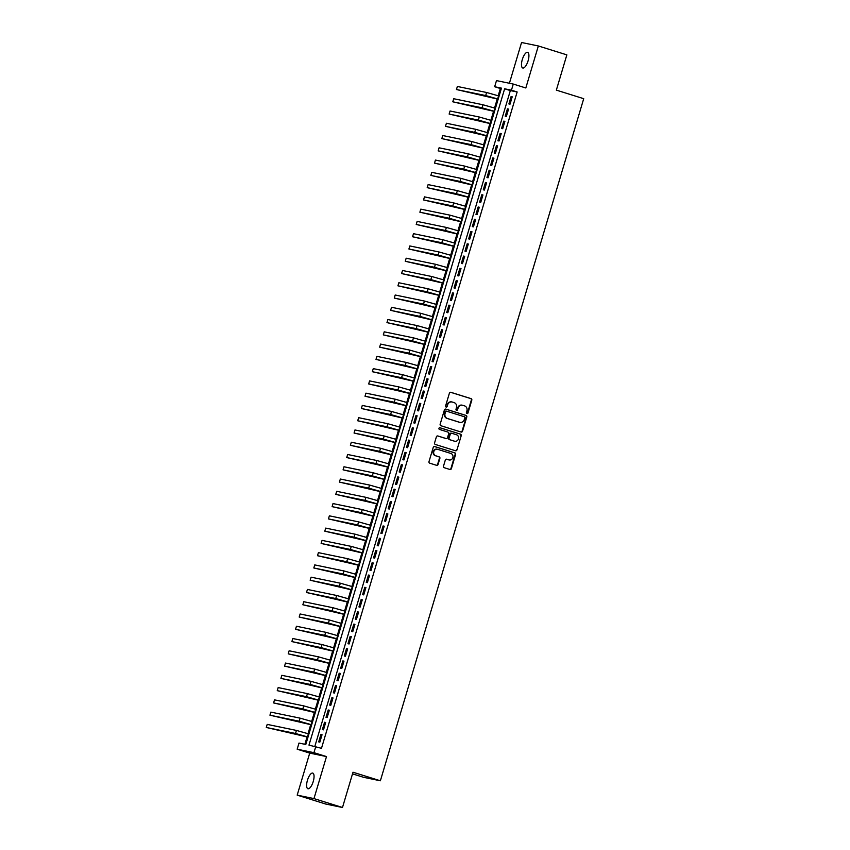 <?xml version="1.0" encoding="UTF-8"?>
<svg xmlns="http://www.w3.org/2000/svg" width="850" height="850" viewBox="0 0 850 850"><rect width="100%" height="100%" fill="white"/><g stroke="black" fill="none" stroke-linecap="round" stroke-linejoin="round"><path stroke-width="1.27" d="M466.947 413.557A0.882 0.818 101.7 0 0 467.978 412.962L471.793 400.169A1.254 1.169 101.7 0 0 471.038 398.618L450.882 392.317A1.254 1.169 101.7 0 0 449.406 393.178L445.591 405.971A0.882 0.818 101.7 0 0 446.197 407.076A0.882 0.818 101.7 0 0 447.153 406.459L447.652 404.802A4.027 3.751 101.7 0 1 452.381 402.071L454.059 402.592A4.027 3.751 101.7 0 1 456.493 407.564L456.004 409.222A0.882 0.818 101.7 0 0 456.609 410.327A0.882 0.818 101.7 0 0 457.566 409.711L458.065 408.053A4.027 3.751 101.7 0 1 462.793 405.322L464.472 405.843A4.027 3.751 101.7 0 1 466.905 410.816L466.416 412.473A0.882 0.818 101.7 0 0 466.947 413.557M466.799 413.493A0.882 0.818 101.7 0 0 467.532 412.866L471.346 400.074A1.254 1.169 101.7 0 0 470.581 398.522L450.564 392.275M445.974 406.991A0.882 0.818 101.7 0 0 446.707 406.364L447.652 404.802M456.386 410.242A0.882 0.818 101.7 0 0 457.119 409.615L458.065 408.053M313.236 781.511A8.203 2.954 -72.7 0 0 312.779 773.096A8.203 2.954 -72.7 0 0 307.434 780.321A8.203 2.954 -72.7 0 0 307.891 788.747A8.203 2.954 -72.7 0 0 313.236 781.511M528.105 60.775A8.203 2.954 -72.7 0 0 527.638 52.349A8.203 2.954 -72.7 0 0 522.293 59.585A8.203 2.954 -72.7 0 0 522.75 68A8.203 2.954 -72.7 0 0 528.105 60.775M443.498 466.161A1.254 1.169 101.7 0 0 444.252 467.712L449.905 469.476A1.254 1.169 101.7 0 0 451.392 468.626L455.621 454.41A1.254 1.169 101.7 0 0 454.867 452.859L434.711 446.569A1.254 1.169 101.7 0 0 433.234 447.419L428.995 461.635A1.254 1.169 101.7 0 0 429.76 463.186L436.581 465.322A1.254 1.169 101.7 0 0 438.069 464.461L439.875 458.384A1.254 1.169 101.7 0 0 439.121 456.832L435.731 455.77A3.368 3.134 101.7 0 1 437.368 449.257A3.368 3.134 101.7 0 1 437.654 449.331L450.914 453.475A3.368 3.134 101.7 0 1 449.278 459.988A3.368 3.134 101.7 0 1 449.002 459.914L446.781 459.223A1.254 1.169 101.7 0 0 445.304 460.084L443.498 466.161M315.786 746.523L313.947 752.664L297.171 749.201L298.998 743.07L305.798 744.472L501.457 88.134L494.658 86.732L496.485 80.601L513.273 84.065L511.445 90.196L504.634 88.793L308.975 745.121L321.481 748.308L517.151 91.981L511.445 90.196M513.273 84.065L525.821 87.975L538.347 45.964L566.854 54.867L556.346 90.132L583.716 98.685L380.375 780.778L353.005 772.225L342.486 807.5L313.969 798.596L326.496 756.574L313.947 752.664M461.072 432.034A1.254 1.169 101.7 0 0 462.549 431.173L466.788 416.967A1.254 1.169 101.7 0 0 466.023 415.416L445.878 409.116A1.254 1.169 101.7 0 0 444.391 409.976L440.162 424.182A1.254 1.169 101.7 0 0 440.916 425.733L461.072 432.034M461.21 435.689L456.971 449.894A1.254 1.169 101.7 0 1 455.494 450.755L435.338 444.465A1.254 1.169 101.7 0 1 434.573 442.903L436.39 436.826A1.254 1.169 101.7 0 1 437.867 435.976L446.038 438.526A1.254 1.169 101.7 0 0 447.525 437.665L448.726 433.638A1.254 1.169 101.7 0 0 447.961 432.087L439.45 429.42A0.882 0.818 101.7 0 1 439.886 427.72A0.882 0.818 101.7 0 1 439.96 427.741L460.445 434.138A1.254 1.169 101.7 0 1 461.21 435.689L456.971 449.894M342.486 807.5L325.709 804.036L297.192 795.133L313.969 798.596M538.347 45.964L521.56 42.5L509.405 83.268M510.021 104.178L512.21 96.815L511.073 96.581L508.884 103.944L510.021 104.178M506.356 116.45L508.555 109.087L507.418 108.853L505.229 116.216L506.356 116.45M502.701 128.711L504.9 121.359L503.763 121.125L501.564 128.477L502.701 128.711M499.046 140.983L501.234 133.62L500.108 133.386L497.909 140.749L499.046 140.983M495.391 153.255L497.579 145.892L496.442 145.658L494.254 153.021L495.391 153.255M491.736 165.516L493.924 158.164L492.788 157.93L490.599 165.282L491.736 165.516M488.07 177.788L490.269 170.425L489.132 170.191L486.944 177.554L488.07 177.788M484.415 190.06L486.614 182.697L485.478 182.463L483.278 189.826L484.415 190.06M480.76 202.321L482.949 194.958L481.822 194.724L479.623 202.087L480.76 202.321M477.105 214.593L479.294 207.23L478.157 206.996L475.968 214.359L477.105 214.593M473.439 226.854L475.639 219.502L474.502 219.268L472.313 226.621L473.439 226.854M469.784 239.126L471.984 231.763L470.847 231.529L468.658 238.893L469.784 239.126M466.129 251.398L468.329 244.035L467.192 243.801L464.993 251.164L466.129 251.398M462.474 263.659L464.663 256.307L463.537 256.073L461.337 263.426L462.474 263.659M458.819 275.931L461.008 268.568L459.871 268.334L457.683 275.697L458.819 275.931M455.154 288.203L457.353 280.84L456.216 280.606L454.027 287.969L455.154 288.203M451.499 300.464L453.698 293.101L452.561 292.868L450.362 300.231L451.499 300.464M447.844 312.736L450.043 305.373L448.906 305.139L446.707 312.502L447.844 312.736M444.189 324.998L446.377 317.645L445.251 317.411L443.052 324.764L444.189 324.998M440.534 337.269L442.723 329.906L441.586 329.672L439.397 337.036L440.534 337.269M436.868 349.541L439.067 342.178L437.931 341.944L435.742 349.308L436.868 349.541M433.213 361.803L435.413 354.45L434.276 354.206L432.076 361.569L433.213 361.803M429.558 374.074L431.747 366.711L430.621 366.478L428.421 373.841L429.558 374.074M425.903 386.346L428.092 378.983L426.966 378.749L424.766 386.112L425.903 386.346M422.248 398.608L424.437 391.244L423.3 391.011L421.111 398.374L422.248 398.608M418.582 410.879L420.782 403.516L419.645 403.283L417.456 410.646L418.582 410.879M414.928 423.141L417.127 415.788L415.99 415.554L413.791 422.907L414.928 423.141M411.272 435.413L413.461 428.049L412.335 427.816L410.136 435.179L411.272 435.413M407.618 447.684L409.806 440.321L408.669 440.087L406.481 447.451L407.618 447.684M403.962 459.946L406.151 452.593L405.014 452.349L402.826 459.712L403.962 459.946M400.297 472.217L402.496 464.854L401.359 464.621L399.171 471.984L400.297 472.217M396.642 484.489L398.841 477.126L397.704 476.892L395.505 484.256L396.642 484.489M392.987 496.751L395.176 489.388L394.049 489.154L391.85 496.517L392.987 496.751M389.332 509.022L391.521 501.659L390.384 501.426L388.195 508.789L389.332 509.022M385.666 521.284L387.866 513.931L386.729 513.697L384.54 521.05L385.666 521.284M382.011 533.556L384.211 526.192L383.074 525.959L380.885 533.322L382.011 533.556M378.356 545.827L380.556 538.464L379.419 538.231L377.219 545.594L378.356 545.827M374.701 558.089L376.89 550.726L375.764 550.492L373.564 557.855L374.701 558.089M371.046 570.361L373.235 562.997L372.098 562.764L369.909 570.127L371.046 570.361M367.381 582.633L369.58 575.269L368.443 575.036L366.254 582.388L367.381 582.633M363.726 594.894L365.925 587.531L364.788 587.297L362.589 594.66L363.726 594.894M360.071 607.166L362.27 599.803L361.133 599.569L358.934 606.932L360.071 607.166M356.416 619.427L358.604 612.074L357.478 611.841L355.279 619.193L356.416 619.427M352.761 631.699L354.949 624.336L353.812 624.102L351.624 631.465L352.761 631.699M349.095 643.971L351.294 636.607L350.158 636.374L347.969 643.737L349.095 643.971M345.44 656.232L347.639 648.869L346.502 648.635L344.303 655.998L345.44 656.232M341.785 668.504L343.974 661.141L342.848 660.907L340.648 668.27L341.785 668.504M338.13 680.776L340.319 673.412L339.192 673.179L336.993 680.531L338.13 680.776M334.475 693.037L336.664 685.674L335.527 685.44L333.338 692.803L334.475 693.037M330.809 705.309L333.009 697.946L331.872 697.712L329.683 705.075L330.809 705.309M327.154 717.57L329.354 710.218L328.217 709.984L326.017 717.336L327.154 717.57M323.499 729.842L325.688 722.479L324.562 722.245L322.362 729.608L323.499 729.842M517.151 91.981L510.34 90.578L314.851 746.332M320.907 734.517L318.707 741.88L319.844 742.114L322.033 734.751L320.907 734.517L322.001 734.857M501.288 88.708L500.363 88.517L498.206 95.752M497.261 98.929L494.541 108.024M493.595 111.201L490.886 120.286M489.94 123.463L487.231 132.558M486.285 135.734L483.576 144.829M482.63 148.006L479.921 157.091M478.964 160.268L476.255 169.363M475.309 172.539L472.6 181.624M471.654 184.801L468.945 193.896M467.999 197.072L465.29 206.167M464.344 209.344L461.635 218.429M460.679 221.606L457.969 230.701M457.024 233.877L454.314 242.972M453.369 246.149L450.659 255.234M449.714 258.411L447.004 267.506M446.059 270.683L443.349 279.767M442.393 282.944L439.684 292.039M438.738 295.216L436.029 304.311M435.083 307.487L432.374 316.572M431.428 319.749L428.719 328.844M427.773 332.021L425.064 341.116M424.108 344.293L421.398 353.377M420.453 356.554L417.743 365.649M416.797 368.826L414.088 377.91M413.142 381.087L410.433 390.182M409.487 393.359L406.767 402.454M405.822 405.631L403.112 414.715M402.167 417.892L399.457 426.987M398.512 430.164L395.803 439.259M394.857 442.436L392.147 451.52M391.202 454.697L388.482 463.792M387.536 466.969L384.827 476.053M383.881 479.23L381.172 488.325M380.226 491.502L377.517 500.597M376.571 503.774L373.862 512.858M372.906 516.035L370.196 525.13M369.251 528.307L366.541 537.402M365.596 540.579L362.886 549.663M361.941 552.84L359.231 561.935M358.286 565.112L355.576 574.196M354.62 577.373L351.911 586.468M350.965 589.645L348.256 598.74M347.31 601.917L344.601 611.001M343.655 614.178L340.946 623.273M340 626.45L337.291 635.545M336.334 638.722L333.625 647.806M332.679 650.983L329.97 660.078M329.024 663.255L326.315 672.339M325.369 675.516L322.66 684.611M321.714 687.788L318.994 696.883M318.049 700.06L315.339 709.144M314.394 712.321L311.684 721.416M310.739 724.593L308.029 733.688M307.084 736.865L304.874 744.281M352.516 773.861L363.598 777.314L380.375 780.778M326.496 756.574L309.719 753.121L297.192 795.133M309.719 753.121L297.171 749.201M500.363 88.517L494.658 86.732M510.34 90.578L504.634 88.793M511.073 96.581L512.178 96.932M507.418 108.853L508.523 109.193M503.763 121.125L504.868 121.465M500.108 133.386L501.203 133.737M496.442 145.658L497.547 145.998M492.788 157.93L493.892 158.27M489.132 170.191L490.237 170.542M485.478 182.463L486.582 182.803M481.822 194.724L482.917 195.075M478.157 206.996L479.262 207.336M474.502 219.268L475.607 219.608M470.847 231.529L471.952 231.88M467.192 243.801L468.286 244.141M463.537 256.073L464.631 256.413M459.871 268.334L460.976 268.674M456.216 280.606L457.321 280.946M452.561 292.868L453.666 293.218M448.906 305.139L450.001 305.479M445.251 317.411L446.346 317.751M441.586 329.672L442.691 330.023M437.931 341.944L439.036 342.284M434.276 354.206L435.381 354.556M430.621 366.478L431.715 366.817M426.966 378.749L428.06 379.089M423.3 391.011L424.405 391.361M419.645 403.283L420.75 403.623M415.99 415.554L417.095 415.894M412.335 427.816L413.429 428.166M408.669 440.087L409.774 440.428M405.014 452.349L406.119 452.699M401.359 464.621L402.464 464.961M397.704 476.892L398.809 477.233M394.049 489.154L395.144 489.504M390.384 501.426L391.489 501.766M386.729 513.697L387.834 514.038M383.074 525.959L384.179 526.309M379.419 538.231L380.513 538.571M375.764 550.492L376.858 550.843M372.098 562.764L373.203 563.104M368.443 575.036L369.548 575.376M364.788 587.297L365.893 587.648M361.133 599.569L362.228 599.909M357.478 611.841L358.572 612.181M353.812 624.102L354.918 624.452M350.158 636.374L351.263 636.714M346.502 648.635L347.608 648.986M342.848 660.907L343.942 661.247M339.192 673.179L340.287 673.519M335.527 685.44L336.632 685.791M331.872 697.712L332.977 698.052M328.217 709.984L329.322 710.324M324.562 722.245L325.656 722.596M462.23 405.195A4.027 3.751 101.7 0 0 457.608 407.957M451.817 401.944A4.027 3.751 101.7 0 0 447.196 404.706M460.934 431.981A1.254 1.169 101.7 0 0 462.103 431.078L466.331 416.872A1.254 1.169 101.7 0 0 465.577 415.321L445.559 409.073M464.822 417.796A0.882 0.818 101.7 0 0 464.291 416.712L446.601 411.188A0.882 0.818 101.7 0 0 445.57 411.783L445.049 413.536A4.027 3.751 101.7 0 0 447.483 418.508L459.574 422.28A4.027 3.751 101.7 0 0 464.302 419.549L464.822 417.796M446.452 411.156L446.154 411.092A0.882 0.818 101.7 0 0 445.113 411.697L445.57 411.783M459.68 422.312A4.027 3.751 101.7 0 1 459.117 422.184L447.026 418.413A4.027 3.751 101.7 0 1 444.592 413.44L445.113 411.697M455.345 450.712A1.254 1.169 101.7 0 0 456.514 449.809M437.559 435.922L445.591 438.43A1.254 1.169 101.7 0 0 445.804 438.473M439.694 427.709L460.445 434.138M454.527 441.171A3.368 3.134 101.7 0 0 458.522 438.738A3.368 3.134 101.7 0 0 456.439 434.733L451.764 433.266A1.254 1.169 101.7 0 0 450.288 434.127L449.087 438.154A1.254 1.169 101.7 0 0 449.852 439.716L454.07 441.076A3.368 3.134 101.7 0 0 454.58 441.192M451.552 433.224L451.318 433.181A1.254 1.169 101.7 0 0 449.841 434.031L450.288 434.127M454.07 441.076L449.395 439.62A1.254 1.169 101.7 0 1 448.63 438.069L449.841 434.031M460.753 435.593A1.254 1.169 101.7 0 0 459.988 434.042M449.055 459.935A3.368 3.134 101.7 0 1 448.545 459.818L446.473 459.17M437.144 449.214A3.368 3.134 101.7 0 0 433.203 451.669A3.368 3.134 101.7 0 0 435.274 455.674L435.731 455.77M436.443 465.279A1.254 1.169 101.7 0 0 437.612 464.366L439.418 458.288A1.254 1.169 101.7 0 0 438.664 456.737L435.274 455.674M449.767 469.434A1.254 1.169 101.7 0 0 450.936 468.531L455.164 454.325A1.254 1.169 101.7 0 0 454.41 452.763L434.392 446.516M498.164 99.216L456.45 89.526L485.69 95.561L498.196 99.099M456.45 89.526L457.364 86.466L486.604 92.491L499.109 96.039M494.498 111.478L452.795 101.798L482.035 107.833L494.541 111.371M452.795 101.798L453.709 98.728L482.949 104.762L495.454 108.301M490.843 123.749L449.14 114.059L478.38 120.094L490.875 123.643M449.14 114.059L450.054 110.999L479.294 117.024L491.789 120.573M487.188 136.021L445.485 126.331L474.725 132.366L487.22 135.904M445.485 126.331L446.399 123.261L475.639 129.296L488.134 132.844M483.533 148.282L441.83 138.603L471.059 144.627L483.565 148.176M441.83 138.603L442.744 135.532L471.973 141.567L484.479 145.106M479.878 160.554L438.164 150.864L467.404 156.899L479.91 160.438M438.164 150.864L439.078 147.804L468.318 153.829L480.824 157.377M476.212 172.816L434.509 163.136L463.749 169.171L476.255 172.709M434.509 163.136L435.423 160.066L464.663 166.101L477.169 169.639M472.558 185.087L430.854 175.408L460.094 181.433L472.589 184.981M430.854 175.408L431.768 172.337L461.008 178.373L473.503 181.911M468.902 197.359L427.199 187.669L456.429 193.704L468.934 197.242M427.199 187.669L428.113 184.609L457.353 190.634L469.848 194.183M465.248 209.621L423.544 199.941L452.774 205.976L465.279 209.514M423.544 199.941L424.458 196.871L453.688 202.906L466.193 206.444M461.592 221.893L419.879 212.202L449.119 218.238L461.624 221.786M419.879 212.202L420.793 209.143L450.033 215.167L462.538 218.716M457.927 234.164L416.224 224.474L445.464 230.509L457.959 234.048M416.224 224.474L417.138 221.404L446.377 227.439L458.883 230.988M454.272 246.426L412.569 236.746L441.809 242.771L454.304 246.319M412.569 236.746L413.483 233.676L442.723 239.711L455.217 243.249M450.617 258.697L408.914 249.008L438.143 255.042L450.649 258.581M408.914 249.008L409.828 245.947L439.057 251.972L451.562 255.521M446.962 270.959L405.259 261.279L434.488 267.314L446.994 270.852M405.259 261.279L406.172 258.209L435.402 264.244L447.908 267.782M443.307 283.231L401.593 273.551L430.833 279.576L443.339 283.124M401.593 273.551L402.507 270.481L431.747 276.516L444.252 280.054M439.641 295.502L397.938 285.812L427.178 291.848L439.673 295.386M397.938 285.812L398.852 282.752L428.092 288.777L440.598 292.326M435.986 307.764L394.283 298.084L423.523 304.109L436.018 307.658M394.283 298.084L395.197 295.014L424.437 301.049L436.932 304.587M432.331 320.036L390.628 310.346L419.858 316.381L432.363 319.929M390.628 310.346L391.542 307.286L420.771 313.31L433.277 316.859M428.676 332.308L386.962 322.618L416.203 328.652L428.708 332.191M386.962 322.618L387.887 319.547L417.116 325.582L429.622 329.131M425.021 344.569L383.308 334.889L412.547 340.914L425.053 344.462M383.308 334.889L384.221 331.819L413.461 337.854L425.967 341.392M421.356 356.841L379.652 347.151L408.892 353.186L421.388 356.724M379.652 347.151L380.566 344.091L409.806 350.115L422.301 353.664M417.701 369.102L375.998 359.422L405.237 365.457L417.733 368.996M375.998 359.422L376.911 356.352L406.151 362.387L418.646 365.925M414.046 381.374L372.342 371.694L401.572 377.719L414.078 381.267M372.342 371.694L373.256 368.624L402.486 374.659L414.991 378.197M410.391 393.646L368.677 383.956L397.917 389.991L410.422 393.529M368.677 383.956L369.591 380.896L398.831 386.92L411.336 390.469M406.725 405.907L365.022 396.228L394.262 402.252L406.767 405.801M365.022 396.228L365.936 393.157L395.176 399.192L407.681 402.73M403.07 418.179L361.367 408.489L390.607 414.524L403.102 418.072M361.367 408.489L362.281 405.429L391.521 411.453L404.016 415.002M399.415 430.451L357.712 420.761L386.952 426.796L399.447 430.334M357.712 420.761L358.626 417.69L387.866 423.725L400.361 427.274M395.76 442.712L354.057 433.033L383.286 439.057L395.792 442.606M354.057 433.033L354.971 429.962L384.2 435.997L396.706 439.535M392.105 454.984L350.391 445.294L379.631 451.329L392.137 454.867M350.391 445.294L351.305 442.234L380.545 448.258L393.051 451.807M388.439 467.245L346.736 457.566L375.976 463.601L388.482 467.139M346.736 457.566L347.65 454.495L376.89 460.53L389.396 464.068M384.784 479.517L343.081 469.837L372.321 475.862L384.816 479.411M343.081 469.837L343.995 466.767L373.235 472.802L385.73 476.34M381.129 491.789L339.426 482.099L368.656 488.134L381.161 491.672M339.426 482.099L340.34 479.039L369.58 485.063L382.075 488.612M377.474 504.05L335.771 494.371L365.001 500.395L377.506 503.944M335.771 494.371L336.685 491.3L365.914 497.335L378.42 500.873M373.819 516.322L332.106 506.632L361.346 512.667L373.851 516.216M332.106 506.632L333.019 503.572L362.259 509.596L374.765 513.145M370.154 528.594L328.451 518.904L357.691 524.939L370.186 528.477M328.451 518.904L329.364 515.833L358.604 521.868L371.11 525.417M366.499 540.855L324.796 531.176L354.036 537.2L366.531 540.749M324.796 531.176L325.709 528.105L354.949 534.14L367.444 537.678M362.844 553.127L321.141 543.437L350.37 549.472L362.876 553.01M321.141 543.437L322.054 540.377L351.284 546.401L363.789 549.95M359.189 565.388L317.486 555.709L346.715 561.744L359.221 565.282M317.486 555.709L318.399 552.638L347.629 558.673L360.134 562.211M355.534 577.66L313.82 567.981L343.06 574.005L355.566 577.554M313.82 567.981L314.734 564.91L343.974 570.945L356.479 574.483M351.868 589.932L310.165 580.242L339.405 586.277L351.9 589.815M310.165 580.242L311.079 577.171L340.319 583.206L352.824 586.755M348.213 602.193L306.51 592.514L335.75 598.538L348.245 602.087M306.51 592.514L307.424 589.443L336.664 595.478L349.159 599.016M344.558 614.465L302.855 604.775L332.084 610.81L344.59 614.359M302.855 604.775L303.769 601.715L332.998 607.739L345.504 611.288M340.903 626.726L299.189 617.047L328.429 623.082L340.935 626.62M299.189 617.047L300.114 613.976L329.343 620.011L341.849 623.56M337.248 638.998L295.534 629.319L324.774 635.343L337.28 638.892M295.534 629.319L296.448 626.248L325.688 632.283L338.194 635.821M333.582 651.27L291.879 641.58L321.119 647.615L333.614 651.153M291.879 641.58L292.793 638.52L322.033 644.544L334.528 648.093M329.928 663.531L288.224 653.852L317.464 659.887L329.959 663.425M288.224 653.852L289.138 650.781L318.378 656.816L330.873 660.354M326.272 675.803L284.569 666.124L313.799 672.148L326.304 675.697M284.569 666.124L285.483 663.053L314.712 669.088L327.218 672.626M322.618 688.075L280.904 678.385L310.144 684.42L322.649 687.958M280.904 678.385L281.817 675.314L311.058 681.349L323.563 684.898M318.952 700.336L277.249 690.657L306.489 696.681L318.994 700.23M277.249 690.657L278.163 687.586L307.402 693.621L319.908 697.159M315.297 712.608L273.594 702.918L302.834 708.953L315.329 712.502M273.594 702.918L274.507 699.858L303.748 705.883L316.243 709.431M311.642 724.869L269.939 715.19L299.179 721.225L311.674 724.763M269.939 715.19L270.852 712.119L300.092 718.154L312.587 721.692M307.987 737.141L266.284 727.462L295.513 733.486L308.019 737.035M266.284 727.462L267.197 724.391L296.427 730.426L308.933 733.964M498.567 95.869L497.654 98.929M486.604 92.491L485.69 95.561M494.902 108.131L493.988 111.201M482.949 104.762L482.035 107.833M491.247 120.402L490.333 123.473M479.294 117.024L478.38 120.094M487.592 132.674L486.678 135.734M475.639 129.296L474.725 132.366M483.937 144.936L483.023 148.006M471.973 141.567L471.059 144.627M480.282 157.208L479.358 160.268M468.318 153.829L467.404 156.899M476.616 169.469L475.703 172.539M464.663 166.101L463.749 169.171M472.961 181.741L472.047 184.811M461.008 178.373L460.094 181.433M469.306 194.012L468.392 197.072M457.353 190.634L456.429 193.704M465.651 206.274L464.737 209.344M453.688 202.906L452.774 205.976M461.986 218.546L461.072 221.616M450.033 215.167L449.119 218.238M458.331 230.817L457.417 233.877M446.377 227.439L445.464 230.509M454.676 243.079L453.762 246.149M442.723 239.711L441.809 242.771M451.021 255.351L450.107 258.411M439.057 251.972L438.143 255.042M447.366 267.612L446.452 270.683M435.402 264.244L434.488 267.314M443.7 279.884L442.786 282.954M431.747 276.516L430.833 279.576M440.045 292.156L439.131 295.216M428.092 288.777L427.178 291.848M436.39 304.417L435.476 307.487M424.437 301.049L423.523 304.109M432.735 316.689L431.821 319.759M420.771 313.31L419.858 316.381M429.08 328.961L428.166 332.021M417.116 325.582L416.203 328.652M425.414 341.222L424.501 344.293M413.461 337.854L412.547 340.914M421.759 353.494L420.846 356.554M409.806 350.115L408.892 353.186M418.104 365.755L417.191 368.826M406.151 362.387L405.237 365.457M414.449 378.027L413.536 381.098M402.486 374.659L401.572 377.719M410.794 390.299L409.881 393.359M398.831 386.92L397.917 389.991M407.129 402.56L406.215 405.631M395.176 399.192L394.262 402.252M403.474 414.832L402.56 417.902M391.521 411.453L390.607 414.524M399.819 427.104L398.905 430.164M387.866 423.725L386.952 426.796M396.164 439.365L395.25 442.436M384.2 435.997L383.286 439.057M392.509 451.637L391.584 454.697M380.545 448.258L379.631 451.329M388.843 463.898L387.929 466.969M376.89 460.53L375.976 463.601M385.188 476.17L384.274 479.241M373.235 472.802L372.321 475.862M381.533 488.442L380.619 491.502M369.58 485.063L368.656 488.134M377.878 500.703L376.964 503.774M365.914 497.335L365.001 500.395M374.212 512.975L373.299 516.046M362.259 509.596L361.346 512.667M370.558 525.247L369.644 528.307M358.604 521.868L357.691 524.939M366.902 537.508L365.989 540.579M354.949 534.14L354.036 537.2M363.248 549.78L362.334 552.84M351.284 546.401L350.37 549.472M359.592 562.041L358.679 565.112M347.629 558.673L346.715 561.744M355.927 574.313L355.013 577.384M343.974 570.945L343.06 574.005M352.272 586.585L351.358 589.645M340.319 583.206L339.405 586.277M348.617 598.846L347.703 601.917M336.664 595.478L335.75 598.538M344.962 611.118L344.048 614.189M332.998 607.739L332.084 610.81M341.307 623.379L340.393 626.45M329.343 620.011L328.429 623.082M337.641 635.651L336.728 638.722M325.688 632.283L324.774 635.343M333.986 647.923L333.072 650.983M322.033 644.544L321.119 647.615M330.331 660.184L329.418 663.255M318.378 656.816L317.464 659.887M326.676 672.456L325.763 675.527M314.712 669.088L313.799 672.148M323.021 684.728L322.108 687.788M311.058 681.349L310.144 684.42M319.356 696.989L318.442 700.06M307.402 693.621L306.489 696.681M315.701 709.261L314.787 712.332M303.748 705.883L302.834 708.953M312.046 721.523L311.132 724.593M300.092 718.154L299.179 721.225M308.391 733.794L307.477 736.865M296.427 730.426L295.513 733.486"/></g></svg>
